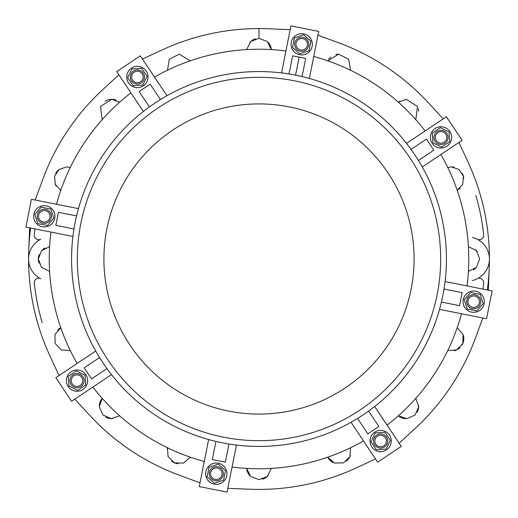 <?xml version="1.0" encoding="UTF-8"?>
<svg xmlns="http://www.w3.org/2000/svg" width="518" height="518" viewBox="0 0 518 518"><rect width="100%" height="100%" fill="white"/><g stroke="black" fill="none" stroke-linecap="round" stroke-linejoin="round"><path stroke-width="0.78" d="M295.564 75.168L299.151 57.129L295.564 75.168A187.432 187.432 0 0 1 399.922 382.582A187.432 187.432 0 0 1 81.514 319.25A187.432 187.432 0 0 1 295.564 75.168A187.432 187.432 0 0 0 81.514 319.25A187.432 187.432 0 0 0 399.922 382.582A187.432 187.432 0 0 0 295.564 75.168M70.26 167.45L66.595 166.893L70.26 167.45M105.037 101.295A12.406 12.406 0 0 1 111.739 99.333L100.505 106.475L102.188 119.664L100.505 106.475L111.739 99.333L119.664 102.188L111.739 99.333A12.406 12.406 0 0 1 116.2 100.162M190.274 60.807L179.299 54.183L190.274 60.807M259 28.587L259 28.587A230.413 230.413 0 0 0 162.309 49.851A230.413 230.413 0 0 1 259 28.587L259 38.332L250.641 41.569L246.652 49.592L250.641 41.569L259 38.332L267.366 41.576L271.354 49.592L267.366 41.576L259 38.332L259 28.587A230.413 230.413 0 0 1 268.292 28.775L268.292 28.775A230.413 230.413 0 0 0 259 28.587A230.413 230.413 0 0 1 268.292 28.775L290.164 29.655L268.292 28.775M268.298 42.528A12.406 12.406 0 0 1 271.251 48.757A12.406 12.406 0 0 0 268.298 42.528M350.55 70.26L348.679 59.24L338.701 54.183L348.679 59.24L350.55 70.26M415.812 119.664L417.489 106.462L406.261 99.333L417.489 106.462L415.812 119.664M418.317 108.799A12.406 12.406 0 0 1 418.654 111.124A12.406 12.406 0 0 0 418.317 108.799M451.405 166.893L447.74 167.456L451.405 166.893L459.045 169.528L463.455 176.327L462.723 184.382L457.193 190.274L462.723 184.382L463.455 176.327L459.045 169.528L451.405 166.893A12.406 12.406 0 0 1 454.04 167.178M462.315 173.388A12.406 12.406 0 0 1 463.785 178.464A12.406 12.406 0 0 0 462.315 173.388M460.126 188.131A12.406 12.406 0 0 1 458.048 189.782A12.406 12.406 0 0 0 460.126 188.131M468.408 271.354L476.43 267.359L479.668 259L476.424 250.634L468.408 246.646L476.424 250.634L479.668 259L476.43 267.359L468.408 271.354M475.42 249.65A12.406 12.406 0 0 1 477.395 251.845A12.406 12.406 0 0 0 475.42 249.65M475.705 268.091A12.406 12.406 0 0 1 473.316 269.826A12.406 12.406 0 0 0 475.705 268.091M447.74 350.55L456.675 349.928L462.872 343.447L463.079 334.486L457.193 327.726L463.079 334.486L462.872 343.447L456.675 349.928L447.74 350.55M463.422 335.599A12.406 12.406 0 0 1 462.056 345.066A12.406 12.406 0 0 0 463.422 335.599M460.023 347.623A12.406 12.406 0 0 1 454.364 350.751A12.406 12.406 0 0 0 460.023 347.623M483.689 283.191A4.429 4.429 0 0 0 479.279 278.283A4.429 4.429 0 0 1 483.689 283.191A225.984 225.984 0 0 1 483.184 287.464A225.984 225.984 0 0 0 483.689 283.191M472.299 280.575A22.157 22.157 0 0 0 489.413 259L489.413 259A22.157 22.157 0 0 1 472.299 280.575M40.721 239.238L40.721 239.238A22.157 22.157 0 0 0 28.587 259L28.587 259A22.157 22.157 0 0 1 40.721 239.238L40.721 239.238A4.429 4.429 0 0 1 34.311 234.809A225.984 225.984 0 0 1 34.816 230.536A225.984 225.984 0 0 0 34.311 234.809M259 414.089A155.089 155.089 0 0 0 393.311 181.455A155.089 155.089 0 0 0 124.689 181.455A155.089 155.089 0 0 0 259 414.089A155.089 155.089 0 0 1 124.689 181.455A155.089 155.089 0 0 1 393.311 181.455A155.089 155.089 0 0 1 259 414.089M73.265 390.585L73.77 390.76A10.632 10.632 0 0 1 73.265 390.585A10.632 10.632 0 0 0 87.587 381.526A10.632 10.632 0 0 1 73.77 390.76L73.265 390.585A10.632 10.632 0 0 1 66.362 380.251L66.401 379.7A10.632 10.632 0 0 0 66.362 380.251L66.401 379.7A10.632 10.632 0 0 1 80.193 370.48L80.75 370.674L80.193 370.48M87.62 380.963L87.872 381.339L87.62 380.963A10.632 10.632 0 0 0 67.457 375.919A10.632 10.632 0 0 0 77.687 391.232A10.632 10.632 0 0 0 85.833 374.715A10.632 10.632 0 0 1 77.687 391.232A10.632 10.632 0 0 1 67.457 375.919A10.632 10.632 0 0 1 85.833 374.715A10.632 10.632 0 0 0 80.75 370.674M77.629 390.326L68.913 386.027L68.272 376.327L76.36 370.92L85.075 375.22L85.71 384.926L77.629 390.326L85.71 384.926L85.075 375.22L76.36 370.92L68.272 376.327L68.913 386.027L77.629 390.326M81.786 377.421A5.763 5.763 0 0 0 71.827 378.075A5.763 5.763 0 0 0 77.37 386.37A5.763 5.763 0 0 0 81.786 377.421A5.763 5.763 0 0 1 77.37 386.37A5.763 5.763 0 0 1 71.827 378.075A5.763 5.763 0 0 1 81.786 377.421A5.763 5.763 0 0 1 77.37 386.37A5.763 5.763 0 0 1 71.827 378.075A5.763 5.763 0 0 1 81.786 377.421M82.886 376.683A7.09 7.09 0 0 0 70.636 377.486A7.09 7.09 0 0 0 77.454 387.697A7.09 7.09 0 0 0 82.886 376.683A7.09 7.09 0 0 1 77.454 387.697A7.09 7.09 0 0 1 70.636 377.486A7.09 7.09 0 0 1 82.886 376.683A7.09 7.09 0 0 0 70.636 377.486A7.09 7.09 0 0 0 77.454 387.697A7.09 7.09 0 0 0 82.886 376.683M106.948 368.596A187.432 187.432 0 0 1 99.56 357.543L84.175 367.825L91.556 378.878L106.948 368.596L91.556 378.878L84.175 367.825L99.56 357.543A187.432 187.432 0 0 0 111.48 374.624L71.607 401.262L55.853 377.687L95.726 351.042L55.853 377.687L71.607 401.262L111.48 374.624A187.432 187.432 0 0 0 208.631 439.542L199.275 486.57L227.091 492.1L236.448 445.072A187.432 187.432 0 0 0 351.042 422.274L377.687 462.147L401.262 446.393L374.624 406.52A187.432 187.432 0 0 0 439.542 309.369L486.57 318.725L492.1 290.909L445.072 281.552A187.432 187.432 0 0 0 422.274 166.958L462.147 140.313L446.393 116.738L406.52 143.376A187.432 187.432 0 0 0 309.369 78.458L318.725 31.43L290.909 25.9L281.552 72.928A187.432 187.432 0 0 0 166.958 95.726L140.313 55.853L116.738 71.607L143.376 111.48A187.432 187.432 0 0 0 78.458 208.631L31.43 199.275L25.9 227.091L72.928 236.448A187.432 187.432 0 0 0 95.726 351.042A187.432 187.432 0 0 1 72.928 236.448L25.9 227.091L31.43 199.275L78.458 208.631A187.432 187.432 0 0 1 143.376 111.48L116.738 71.607L140.313 55.853L166.958 95.726A187.432 187.432 0 0 1 281.552 72.928L290.909 25.9L318.725 31.43L309.369 78.458M49.851 355.691A230.413 230.413 0 0 1 30.672 228.043A230.413 230.413 0 0 0 49.851 355.691L59.039 375.556L49.851 355.691M42.741 179.481A230.413 230.413 0 0 1 102.771 89.633L102.771 89.633A230.413 230.413 0 0 0 42.741 179.481L35.185 200.026L42.741 179.481M338.519 42.741A230.413 230.413 0 0 1 428.367 102.771L428.367 102.771A230.413 230.413 0 0 0 338.519 42.741L317.974 35.185L338.519 42.741M468.149 162.309A230.413 230.413 0 0 1 487.328 289.957A230.413 230.413 0 0 0 468.149 162.309L458.961 142.444L468.149 162.309M475.259 338.519A230.413 230.413 0 0 1 415.229 428.367L415.229 428.367A230.413 230.413 0 0 0 475.259 338.519L482.815 317.974L475.259 338.519M355.691 468.149A230.413 230.413 0 0 1 249.708 489.225L249.708 489.225A230.413 230.413 0 0 0 355.691 468.149L375.556 458.961L355.691 468.149M475.841 195.364A225.984 225.984 0 0 1 483.689 234.809A4.429 4.429 0 0 1 477.279 239.238A22.157 22.157 0 0 1 489.413 259L489.413 259A22.157 22.157 0 0 0 477.279 239.238L477.279 239.238A22.157 22.157 0 0 0 472.299 237.425M96.076 96.07A230.413 230.413 0 0 1 102.771 89.633L118.862 74.793L102.771 89.633M28.587 259A22.157 22.157 0 0 0 40.721 278.762A22.157 22.157 0 0 1 28.587 259L28.587 259M96.07 421.924A230.413 230.413 0 0 1 89.633 415.229A230.413 230.413 0 0 0 179.481 475.259L200.026 482.815L179.481 475.259A230.413 230.413 0 0 1 89.633 415.229L74.793 399.138L89.633 415.229M162.309 49.851L142.444 59.039L162.309 49.851M29.655 227.836L28.775 249.708L29.655 227.836M227.836 488.344L249.708 489.225L227.836 488.344M399.138 443.207L415.229 428.367L399.138 443.207M488.344 290.164L489.225 268.292L488.344 290.164M443.207 118.862L428.367 102.771L443.207 118.862M190.274 457.193L183.514 463.073L174.553 462.872L168.078 456.682L167.45 447.74A12.406 12.406 0 0 0 167.23 448.549A12.406 12.406 0 0 1 167.45 447.74L168.078 456.682L174.553 462.872L183.514 463.073L190.274 457.193A12.406 12.406 0 0 1 189.873 457.906A12.406 12.406 0 0 0 190.274 457.193M119.658 415.805L111.163 418.654L102.965 415.035L99.346 406.831L102.188 398.336L99.346 406.831L102.965 415.035L111.163 418.654L119.658 415.805M70.26 350.55L61.325 349.928L55.135 343.447L54.921 334.486L60.807 327.726A12.406 12.406 0 0 0 57.776 329.972A12.406 12.406 0 0 1 60.807 327.726L54.921 334.486L55.135 343.447L61.325 349.928L70.26 350.55M49.592 271.354L41.569 267.353L38.332 259L41.576 250.641L49.592 246.646L41.576 250.641L38.332 259L41.569 267.353L49.592 271.354M60.807 190.274L55.271 184.382L54.552 176.327L58.948 169.528L66.595 166.893L58.948 169.528L54.552 176.327L55.271 184.382L60.807 190.274A12.406 12.406 0 0 1 59.958 189.789A12.406 12.406 0 0 0 60.807 190.274M167.45 70.26L169.315 59.24L179.299 54.183L169.315 59.24L167.45 70.26M327.726 60.807L338.701 54.183A12.406 12.406 0 0 0 335.839 54.52A12.406 12.406 0 0 1 338.694 54.183L327.726 60.807M398.336 102.188L406.261 99.333L398.336 102.188A12.406 12.406 0 0 1 399.754 101.178A12.406 12.406 0 0 0 398.336 102.188M415.805 398.342L418.654 406.837L415.035 415.035L406.831 418.654L398.336 415.812L406.831 418.654L415.035 415.035L418.654 406.837L415.805 398.342M350.544 447.74L349.928 456.682L343.447 462.872L334.479 463.073L327.726 457.193L334.479 463.073L343.447 462.872L349.928 456.682L350.544 447.74M271.348 468.408L267.359 476.43L259 479.668L250.634 476.424L246.646 468.408L250.634 476.424L259 479.668L267.359 476.43L271.348 468.408M246.756 469.243A12.406 12.406 0 0 0 249.708 475.479A12.406 12.406 0 0 1 246.756 469.243M262.464 479.169A12.406 12.406 0 0 0 268.298 475.479A12.406 12.406 0 0 1 262.464 479.169M171.562 461.104A12.406 12.406 0 0 0 177.939 463.74A12.406 12.406 0 0 1 171.562 461.104M101.677 399.002A12.406 12.406 0 0 0 99.352 405.503A12.406 12.406 0 0 1 101.677 399.002M105.769 417.139A12.406 12.406 0 0 0 112.503 418.648A12.406 12.406 0 0 1 105.769 417.139M45.027 247.986A12.406 12.406 0 0 0 42.586 249.65A12.406 12.406 0 0 1 45.027 247.986M39.193 254.467A12.406 12.406 0 0 0 39.064 263.183A12.406 12.406 0 0 1 39.193 254.467M59.143 169.386A12.406 12.406 0 0 0 55.685 173.388A12.406 12.406 0 0 1 59.143 169.386M54.992 183.709A12.406 12.406 0 0 0 56.197 186.072A12.406 12.406 0 0 1 54.992 183.709M255.542 38.824A12.406 12.406 0 0 0 252.363 40.255A12.406 12.406 0 0 1 255.542 38.824M252.363 40.262A12.406 12.406 0 0 0 249.708 42.521A12.406 12.406 0 0 1 252.363 40.262M330.704 57.103A12.406 12.406 0 0 0 328.736 59.201A12.406 12.406 0 0 1 330.704 57.103M399.009 416.323A12.406 12.406 0 0 0 405.503 418.648A12.406 12.406 0 0 1 399.009 416.323M417.139 412.237A12.406 12.406 0 0 0 418.648 405.497A12.406 12.406 0 0 1 417.139 412.237M328.14 457.918A12.406 12.406 0 0 0 333.249 462.555A12.406 12.406 0 0 1 328.14 457.918M346.458 461.091A12.406 12.406 0 0 0 350.427 455.445A12.406 12.406 0 0 1 346.458 461.091M483.184 287.464A4.429 4.429 0 0 0 483.294 289.161A4.429 4.429 0 0 1 483.184 287.464M34.816 230.536A4.429 4.429 0 0 0 34.706 228.839A4.429 4.429 0 0 1 34.816 230.536M38.72 278.283A4.429 4.429 0 0 0 34.311 283.191A4.429 4.429 0 0 1 38.72 278.283M42.159 322.636A225.984 225.984 0 0 1 34.311 283.191M289.025 73.983L292.638 55.834L305.672 58.43L302.065 76.58L305.672 58.43L292.638 55.834L289.025 73.983M293.499 51.489L293.564 51.152L293.939 51.58L293.499 51.489M306.604 53.736L306.539 54.086L306.604 53.736A10.632 10.632 0 0 0 309.842 37.464L309.906 37.134L309.842 37.464A10.632 10.632 0 0 0 309.473 37.05L309.906 37.134L309.473 37.05A10.632 10.632 0 0 0 296.808 34.855L297.287 34.622L296.808 34.855A10.632 10.632 0 0 0 293.564 51.152M306.539 54.086L306.08 53.989L306.539 54.086M444.017 289.025L462.166 292.638L459.57 305.672L441.42 302.065A187.432 187.432 0 0 0 444.017 289.025A187.432 187.432 0 0 1 441.42 302.065L459.57 305.672L462.166 292.638L444.017 289.025A187.432 187.432 0 0 0 445.072 281.552L492.1 290.909L486.57 318.725L439.542 309.369A187.432 187.432 0 0 1 374.624 406.52L401.262 446.393L377.687 462.147L351.042 422.274A187.432 187.432 0 0 1 236.448 445.072L227.091 492.1L199.275 486.57L208.631 439.542A187.432 187.432 0 0 0 215.935 441.42L212.328 459.57L215.935 441.42M463.914 306.539L464.011 306.08L464.264 306.604L463.914 306.539M466.42 293.939L466.847 293.564L466.42 293.939M483.378 297.287A10.632 10.632 0 0 0 483.145 296.808L483.378 297.287L483.145 296.808A10.632 10.632 0 0 0 466.847 293.564M480.95 309.473L480.536 309.842L480.95 309.473A10.632 10.632 0 0 1 464.264 306.604M228.975 444.017L225.362 462.166L212.328 459.57L225.362 462.166L228.975 444.017A187.432 187.432 0 0 0 236.448 445.072M208.094 480.866L208.158 480.536L208.527 480.95L208.094 480.866M211.396 464.264L211.92 464.011L211.396 464.264A10.632 10.632 0 0 0 208.527 480.95M224.061 466.42L224.436 466.847L224.061 466.42A10.632 10.632 0 0 0 206.235 477.117A10.632 10.632 0 0 0 224.3 480.71A10.632 10.632 0 0 0 218.376 463.267A10.632 10.632 0 0 1 224.3 480.71A10.632 10.632 0 0 1 206.235 477.117A10.632 10.632 0 0 1 218.376 463.267A10.632 10.632 0 0 0 211.92 464.011M220.713 483.378A10.632 10.632 0 0 0 221.192 483.145L220.713 483.378L221.192 483.145A10.632 10.632 0 0 0 224.436 466.847M73.983 228.975L55.834 225.362L58.43 212.328L76.58 215.935A187.432 187.432 0 0 0 73.983 228.975A187.432 187.432 0 0 1 76.58 215.935L58.43 212.328L55.834 225.362L73.983 228.975A187.432 187.432 0 0 0 72.928 236.448M34.538 221.128L34.622 220.713L34.855 221.192L34.538 221.128M53.736 211.396L54.086 211.461L53.736 211.396A10.632 10.632 0 0 0 37.05 208.527L37.464 208.158L37.05 208.527A10.632 10.632 0 0 0 34.855 221.192A10.632 10.632 0 0 0 51.152 224.436L51.489 224.501L51.152 224.436M54.086 211.461L53.989 211.92L54.086 211.461M51.58 224.061L51.489 224.501L51.58 224.061A10.632 10.632 0 0 0 40.883 206.235A10.632 10.632 0 0 0 37.29 224.3A10.632 10.632 0 0 0 54.733 218.376A10.632 10.632 0 0 1 37.29 224.3A10.632 10.632 0 0 1 40.883 206.235A10.632 10.632 0 0 1 54.733 218.376A10.632 10.632 0 0 0 53.989 211.92M418.44 160.457L433.825 150.175L426.443 139.122L411.052 149.404L426.443 139.122L433.825 150.175L418.44 160.457A187.432 187.432 0 0 0 406.52 143.376L446.393 116.738L462.147 140.313L422.274 166.958M437.509 147.714L437.25 147.326L437.807 147.52L437.509 147.714M430.38 137.037L430.413 136.474L430.38 137.037A10.632 10.632 0 0 0 450.543 142.081A10.632 10.632 0 0 0 440.313 126.768A10.632 10.632 0 0 0 432.167 143.285A10.632 10.632 0 0 1 440.313 126.768A10.632 10.632 0 0 1 450.543 142.081A10.632 10.632 0 0 1 432.167 143.285A10.632 10.632 0 0 0 437.25 147.326M444.735 127.415A10.632 10.632 0 0 0 444.23 127.24L444.735 127.415L444.23 127.24A10.632 10.632 0 0 0 430.413 136.474M451.638 137.749L451.599 138.3L451.638 137.749A10.632 10.632 0 0 1 437.807 147.52M351.042 422.274A187.432 187.432 0 0 0 357.543 418.44L367.825 433.825L378.878 426.443L368.596 411.052L378.878 426.443L367.825 433.825L357.543 418.44A187.432 187.432 0 0 0 374.624 406.52M379.888 451.884L379.7 451.599L380.251 451.638L379.888 451.884M370.48 437.807L370.674 437.25L370.48 437.807A10.632 10.632 0 0 0 380.251 451.638M380.963 430.38L381.526 430.413A10.632 10.632 0 0 1 390.76 444.23L390.585 444.735L390.76 444.23A10.632 10.632 0 0 0 381.526 430.413L380.963 430.38A10.632 10.632 0 0 0 375.919 450.543A10.632 10.632 0 0 0 391.232 440.313A10.632 10.632 0 0 0 374.715 432.167A10.632 10.632 0 0 1 391.232 440.313A10.632 10.632 0 0 1 375.919 450.543A10.632 10.632 0 0 1 374.715 432.167A10.632 10.632 0 0 0 370.674 437.25M149.404 106.948L139.122 91.556L150.175 84.175L160.457 99.56A187.432 187.432 0 0 0 149.404 106.948A187.432 187.432 0 0 1 160.457 99.56L150.175 84.175L139.122 91.556L149.404 106.948M136.661 87.872L136.474 87.587L137.037 87.62L136.661 87.872M136.474 87.587A10.632 10.632 0 0 1 127.415 73.265L127.24 73.77L127.415 73.265A10.632 10.632 0 0 1 137.749 66.362L138.3 66.401L137.749 66.362A10.632 10.632 0 0 1 147.52 80.193L147.326 80.75L147.52 80.193M425.142 130.931A209.771 209.771 0 0 0 313.74 56.494A209.771 209.771 0 0 1 425.142 130.931M467.035 285.923A209.771 209.771 0 0 0 440.896 154.513A209.771 209.771 0 0 1 467.035 285.923M387.069 425.142A209.771 209.771 0 0 0 461.506 313.74A209.771 209.771 0 0 1 387.069 425.142M232.077 467.035A209.771 209.771 0 0 0 363.487 440.896A209.771 209.771 0 0 1 232.077 467.035M92.858 387.069A209.771 209.771 0 0 0 204.26 461.506A209.771 209.771 0 0 1 92.858 387.069M50.965 232.077A209.771 209.771 0 0 0 77.104 363.487A209.771 209.771 0 0 1 50.965 232.077M130.931 92.858A209.771 209.771 0 0 0 56.494 204.26A209.771 209.771 0 0 1 130.931 92.858M285.923 50.965A209.771 209.771 0 0 0 154.513 77.104A209.771 209.771 0 0 1 285.923 50.965M166.958 95.726A187.432 187.432 0 0 0 160.457 99.56M78.458 208.631A187.432 187.432 0 0 0 76.58 215.935M95.726 351.042A187.432 187.432 0 0 0 99.56 357.543M439.542 309.369A187.432 187.432 0 0 0 441.42 302.065M259 440.676A181.676 181.676 0 0 1 101.664 168.162A181.676 181.676 0 0 1 416.336 168.162A181.676 181.676 0 0 1 259 440.676A181.676 181.676 0 0 0 416.336 168.162A181.676 181.676 0 0 0 101.664 168.162A181.676 181.676 0 0 0 259 440.676M137.037 87.62A10.632 10.632 0 0 0 142.081 67.457A10.632 10.632 0 0 0 126.768 77.687A10.632 10.632 0 0 0 143.285 85.833A10.632 10.632 0 0 1 126.768 77.687A10.632 10.632 0 0 1 142.081 67.457A10.632 10.632 0 0 1 143.285 85.833A10.632 10.632 0 0 0 147.326 80.75M127.674 77.629L131.973 68.913L141.673 68.272L147.08 76.36L142.78 85.075L133.074 85.71L127.674 77.629L133.074 85.71L142.78 85.075L147.08 76.36L141.673 68.272L131.973 68.913L127.674 77.629M140.579 81.786A5.763 5.763 0 0 0 139.925 71.827A5.763 5.763 0 0 0 131.63 77.37A5.763 5.763 0 0 0 140.579 81.786A5.763 5.763 0 0 1 131.63 77.37A5.763 5.763 0 0 1 139.925 71.827A5.763 5.763 0 0 1 140.579 81.786M141.317 82.886A7.09 7.09 0 0 0 140.514 70.636A7.09 7.09 0 0 0 130.303 77.454A7.09 7.09 0 0 0 141.317 82.886A7.09 7.09 0 0 1 130.303 77.454A7.09 7.09 0 0 1 140.514 70.636A7.09 7.09 0 0 1 141.317 82.886A7.09 7.09 0 0 0 140.514 70.636A7.09 7.09 0 0 0 130.303 77.454A7.09 7.09 0 0 0 141.317 82.886M390.585 444.735A10.632 10.632 0 0 0 390.76 444.23M390.326 440.371L386.027 449.087L376.327 449.728L370.92 441.64L375.22 432.925L384.926 432.29L390.326 440.371L384.926 432.29L375.22 432.925L370.92 441.64L376.327 449.728L386.027 449.087L390.326 440.371M377.421 436.214A5.763 5.763 0 0 0 378.075 446.173A5.763 5.763 0 0 0 386.37 440.63A5.763 5.763 0 0 0 377.421 436.214A5.763 5.763 0 0 1 386.37 440.63A5.763 5.763 0 0 1 378.075 446.173A5.763 5.763 0 0 1 377.421 436.214A5.763 5.763 0 0 1 386.37 440.63A5.763 5.763 0 0 1 378.075 446.173A5.763 5.763 0 0 1 377.421 436.214M376.683 435.114A7.09 7.09 0 0 0 377.486 447.364A7.09 7.09 0 0 0 387.697 440.546A7.09 7.09 0 0 0 376.683 435.114A7.09 7.09 0 0 1 387.697 440.546A7.09 7.09 0 0 1 377.486 447.364A7.09 7.09 0 0 1 376.683 435.114A7.09 7.09 0 0 0 377.486 447.364A7.09 7.09 0 0 0 387.697 440.546A7.09 7.09 0 0 0 376.683 435.114A7.09 7.09 0 0 1 387.697 440.546A7.09 7.09 0 0 1 377.486 447.364A7.09 7.09 0 0 1 376.683 435.114M440.371 127.674L449.087 131.973L449.728 141.673L441.64 147.08L432.925 142.78L432.29 133.074L440.371 127.674L432.29 133.074L432.925 142.78L441.64 147.08L449.728 141.673L449.087 131.973L440.371 127.674M436.214 140.579A5.763 5.763 0 0 0 446.173 139.925A5.763 5.763 0 0 0 440.63 131.63A5.763 5.763 0 0 0 436.214 140.579A5.763 5.763 0 0 1 440.63 131.63A5.763 5.763 0 0 1 446.173 139.925A5.763 5.763 0 0 1 436.214 140.579M435.114 141.317A7.09 7.09 0 0 0 447.364 140.514A7.09 7.09 0 0 0 440.546 130.303A7.09 7.09 0 0 0 435.114 141.317A7.09 7.09 0 0 1 440.546 130.303A7.09 7.09 0 0 1 447.364 140.514A7.09 7.09 0 0 1 435.114 141.317A7.09 7.09 0 0 0 447.364 140.514A7.09 7.09 0 0 0 440.546 130.303A7.09 7.09 0 0 0 435.114 141.317M37.892 223.614L34.764 214.407L41.175 207.096L50.712 208.994L53.833 218.201L47.423 225.511L37.892 223.614L47.423 225.511L53.833 218.201L50.712 208.994L41.175 207.096L34.764 214.407L37.892 223.614M49.948 217.424A5.763 5.763 0 0 0 42.45 210.845A5.763 5.763 0 0 0 40.501 220.636A5.763 5.763 0 0 0 49.948 217.424A5.763 5.763 0 0 1 40.501 220.636A5.763 5.763 0 0 1 42.45 210.845A5.763 5.763 0 0 1 49.948 217.424M51.256 217.683A7.09 7.09 0 0 0 42.023 209.589A7.09 7.09 0 0 0 39.627 221.633A7.09 7.09 0 0 0 51.256 217.683A7.09 7.09 0 0 1 39.627 221.633A7.09 7.09 0 0 1 42.023 209.589A7.09 7.09 0 0 1 51.256 217.683M223.614 480.108L214.407 483.236L207.096 476.825L208.994 467.288L218.201 464.167L225.511 470.577L223.614 480.108L225.511 470.577L218.201 464.167L208.994 467.288L207.096 476.825L214.407 483.236L223.614 480.108M217.424 468.052A5.763 5.763 0 0 0 210.845 475.55A5.763 5.763 0 0 0 220.636 477.499A5.763 5.763 0 0 0 217.424 468.052A5.763 5.763 0 0 1 220.636 477.499A5.763 5.763 0 0 1 210.845 475.55A5.763 5.763 0 0 1 217.424 468.052A5.763 5.763 0 0 1 220.636 477.499A5.763 5.763 0 0 1 210.845 475.55A5.763 5.763 0 0 1 217.424 468.052M217.683 466.744A7.09 7.09 0 0 0 209.589 475.977A7.09 7.09 0 0 0 221.633 478.373A7.09 7.09 0 0 0 217.683 466.744A7.09 7.09 0 0 1 221.633 478.373A7.09 7.09 0 0 1 209.589 475.977A7.09 7.09 0 0 1 217.683 466.744M463.267 299.624A10.632 10.632 0 0 0 477.117 311.765A10.632 10.632 0 0 0 480.71 293.7A10.632 10.632 0 0 0 463.267 299.624A10.632 10.632 0 0 1 480.71 293.7A10.632 10.632 0 0 1 477.117 311.765A10.632 10.632 0 0 1 463.267 299.624A10.632 10.632 0 0 0 464.011 306.08M480.108 294.386L483.236 303.593L476.825 310.904L467.288 309.006L464.167 299.799L470.577 292.489L480.108 294.386L470.577 292.489L464.167 299.799L467.288 309.006L476.825 310.904L483.236 303.593L480.108 294.386M468.052 300.576A5.763 5.763 0 0 0 475.55 307.155A5.763 5.763 0 0 0 477.499 297.364A5.763 5.763 0 0 0 468.052 300.576A5.763 5.763 0 0 1 477.499 297.364A5.763 5.763 0 0 1 475.55 307.155A5.763 5.763 0 0 1 468.052 300.576M466.744 300.317A7.09 7.09 0 0 0 475.977 308.411A7.09 7.09 0 0 0 478.373 296.367A7.09 7.09 0 0 0 466.744 300.317A7.09 7.09 0 0 1 478.373 296.367A7.09 7.09 0 0 1 475.977 308.411A7.09 7.09 0 0 1 466.744 300.317A7.09 7.09 0 0 0 475.977 308.411A7.09 7.09 0 0 0 478.373 296.367A7.09 7.09 0 0 0 466.744 300.317M299.624 54.733A10.632 10.632 0 0 0 311.765 40.883A10.632 10.632 0 0 0 293.7 37.29A10.632 10.632 0 0 0 299.624 54.733A10.632 10.632 0 0 1 293.7 37.29A10.632 10.632 0 0 1 311.765 40.883A10.632 10.632 0 0 1 299.624 54.733A10.632 10.632 0 0 0 306.08 53.989M294.386 37.892L303.593 34.764L310.904 41.175L309.006 50.712L299.799 53.833L292.489 47.423L294.386 37.892L292.489 47.423L299.799 53.833L309.006 50.712L310.904 41.175L303.593 34.764L294.386 37.892M300.576 49.948A5.763 5.763 0 0 0 307.155 42.45A5.763 5.763 0 0 0 297.364 40.501A5.763 5.763 0 0 0 300.576 49.948A5.763 5.763 0 0 1 297.364 40.501A5.763 5.763 0 0 1 307.155 42.45A5.763 5.763 0 0 1 300.576 49.948M300.317 51.256A7.09 7.09 0 0 0 308.411 42.023A7.09 7.09 0 0 0 296.367 39.627A7.09 7.09 0 0 0 300.317 51.256A7.09 7.09 0 0 1 296.367 39.627A7.09 7.09 0 0 1 308.411 42.023A7.09 7.09 0 0 1 300.317 51.256A7.09 7.09 0 0 0 308.411 42.023A7.09 7.09 0 0 0 296.367 39.627A7.09 7.09 0 0 0 300.317 51.256"/></g></svg>
